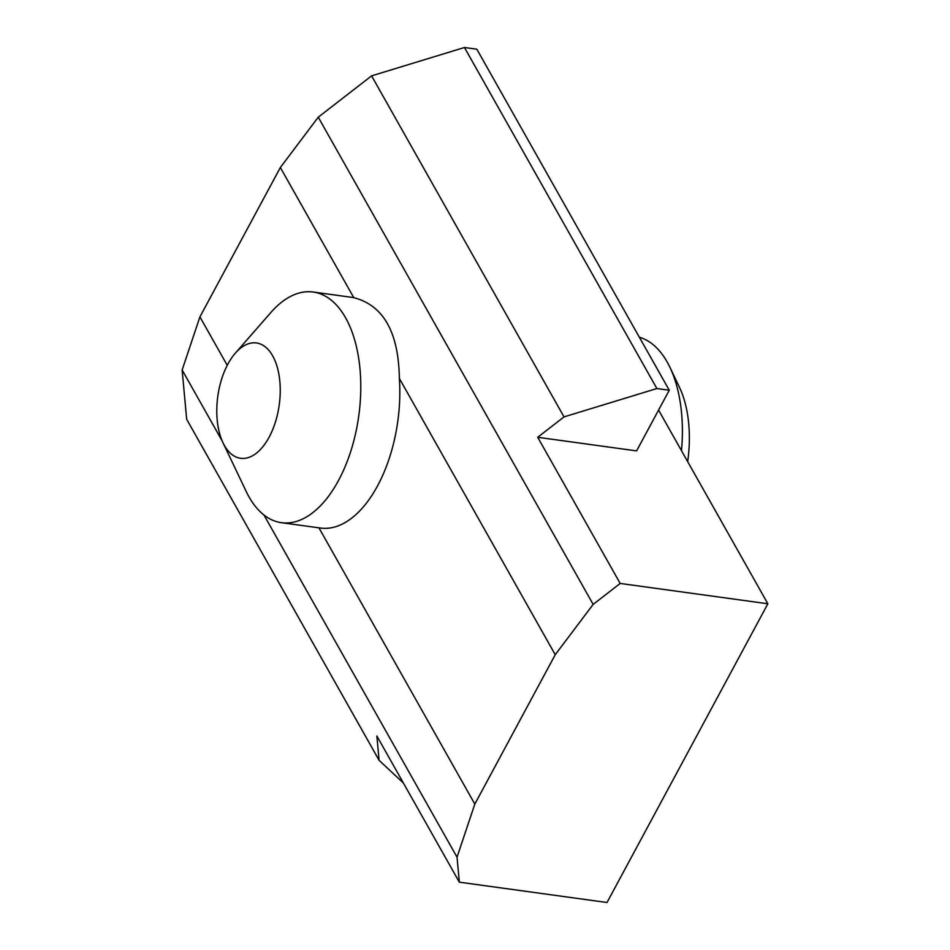 <?xml version="1.0" encoding="UTF-8"?>
<svg xmlns="http://www.w3.org/2000/svg" width="950" height="950" viewBox="0 0 950 950"><rect width="100%" height="100%" fill="white"/><g stroke="black" fill="none" stroke-linecap="round" stroke-linejoin="round"><path stroke-width="1.43" d="M227.893 364.088A58.211 31.018 -82.2 0 0 223.001 442.759A58.211 31.018 -82.2 0 0 269.135 437.166A58.211 31.018 -82.2 0 0 275.274 361.332A58.211 31.018 -82.2 0 0 235.327 353.174A58.211 31.018 -82.2 0 0 227.893 364.088M235.327 353.174L270.94 312.431A116.411 62.035 97.8 0 1 313.191 292.018A116.411 62.035 97.8 0 1 359.159 361.606A116.411 62.035 97.8 0 1 338.544 480.427A116.411 62.035 97.8 0 1 281.438 522.678A116.411 62.035 97.8 0 1 246.276 491.613L223.001 442.759M639.362 337.25A116.411 62.035 97.8 0 1 667.173 362.009A116.411 62.035 97.8 0 1 669.952 367.365A116.411 62.035 97.8 0 1 681.471 450.644M281.438 522.678L320.471 528.046A116.411 62.035 -82.2 0 0 377.577 485.806A116.411 62.035 -82.2 0 0 399.356 378.433C398.632 332.286 383.432 305.354 353.768 297.647A116.411 62.035 -82.2 0 0 352.224 297.397L313.191 292.018M227.252 365.322L199.916 316.884L280.345 167.521L318.25 117.194L371.593 75.858L464.455 47.5L656.889 388.538L669.263 390.236L636.595 450.894L537.712 437.285L564.015 416.896L656.889 388.538M222.205 440.99L182.139 369.989L199.916 316.884M403.394 783.038L379.098 760.321L376.865 736.012L459.337 882.17L457.033 857.185L263.969 515.019M457.033 857.185L474.822 804.08L318.951 527.844M353.768 297.647L280.345 167.521M474.822 804.08L555.239 654.716L593.156 604.39L620.184 583.442L767.861 603.773L658.576 410.079M767.861 603.773L607.014 902.5L459.337 882.17M555.239 654.716L399.356 378.433M371.593 75.858L564.015 416.896M464.455 47.5L476.829 49.198L669.263 390.236M182.139 369.989L186.675 419.282L379.098 760.321M620.184 583.442L537.712 437.285M593.156 604.39L318.25 117.194M687.681 461.676A92.613 49.353 -82.2 0 0 679.476 387.339L669.952 367.365"/></g></svg>
